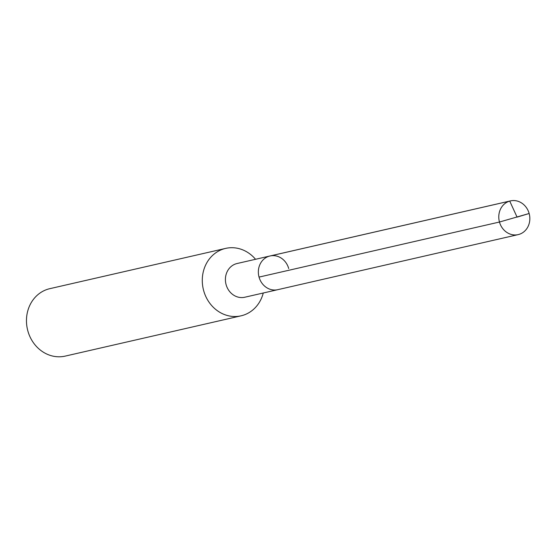 <?xml version="1.0" encoding="UTF-8"?>
<svg xmlns="http://www.w3.org/2000/svg" width="557" height="557" viewBox="0 0 557 557"><rect width="100%" height="100%" fill="white"/><g stroke="black" fill="none" stroke-linecap="round" stroke-linejoin="round"><path stroke-width="0.84" d="M288.714 268.565A17.295 15.436 77.1 0 0 270.013 255.976L237.08 263.517A17.295 15.436 77.1 0 0 226.1 284.641A17.295 15.436 -102.9 0 0 244.802 297.229L277.734 289.689A17.295 15.436 -102.9 0 1 259.04 277.094A17.295 15.436 77.1 0 1 270.013 255.976A17.295 15.436 77.1 0 0 259.04 277.094A17.295 15.436 -102.9 0 0 277.734 289.689L518.17 234.615A17.295 15.436 -102.9 0 1 499.469 222.027L259.04 277.094M255.545 259.29A34.583 30.872 77.1 0 0 225.62 248.401A34.583 30.872 77.1 0 0 203.667 290.643A34.583 30.872 -102.9 0 0 241.063 315.826A34.583 30.872 -102.9 0 0 263.266 293.003M241.063 315.826L65.253 356.097A34.583 30.872 -102.9 0 1 27.85 330.914A34.583 30.872 77.1 0 1 49.81 288.672L225.62 248.401M269.282 256.164L509.718 201.091L517.077 217.126L529.15 213.498A17.295 15.436 77.1 0 0 510.449 200.903A17.295 15.436 77.1 0 0 499.469 222.027L529.15 213.498A17.295 15.436 -102.9 0 1 518.17 234.615M270.013 255.976L510.449 200.903"/></g></svg>
